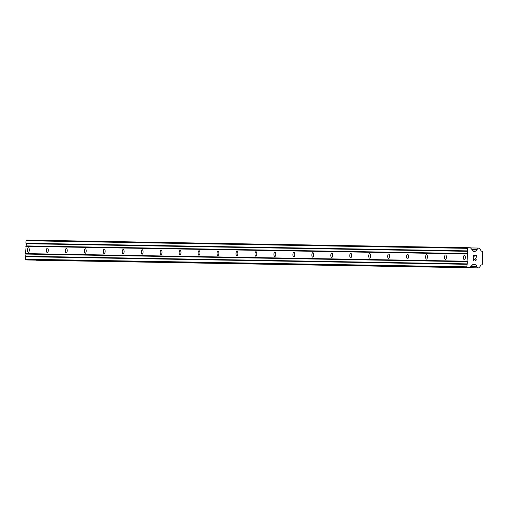 <?xml version="1.0" encoding="UTF-8"?>
<svg xmlns="http://www.w3.org/2000/svg" width="508" height="508" viewBox="0 0 508 508"><rect width="100%" height="100%" fill="white"/><g stroke="black" fill="none" stroke-linecap="round" stroke-linejoin="round"><path stroke-width="0.76" d="M464.363 259.791A2.248 0.921 92 0 1 464.356 259.791A2.248 0.921 92 0 1 463.512 257.524A2.248 0.921 92 0 1 464.502 255.302A2.248 0.921 92 0 1 464.509 255.302A2.248 0.921 92 0 1 465.353 257.569A2.248 0.921 92 0 1 464.363 259.791M445.408 259.467A2.248 0.921 92 0 1 445.402 259.461A2.248 0.921 92 0 1 444.557 257.194A2.248 0.921 92 0 1 445.548 254.972A2.248 0.921 92 0 1 445.554 254.972A2.248 0.921 92 0 1 446.399 257.245A2.248 0.921 92 0 1 445.408 259.467M426.447 259.137A2.248 0.921 92 0 1 426.441 259.137A2.248 0.921 92 0 1 425.596 256.87A2.248 0.921 92 0 1 426.587 254.648A2.248 0.921 92 0 1 426.593 254.648A2.248 0.921 92 0 1 427.438 256.915A2.248 0.921 92 0 1 426.447 259.137M407.492 258.813A2.248 0.921 92 0 1 407.486 258.807A2.248 0.921 92 0 1 406.641 256.54A2.248 0.921 92 0 1 407.632 254.317A2.248 0.921 92 0 1 407.638 254.317A2.248 0.921 92 0 1 408.483 256.591A2.248 0.921 92 0 1 407.492 258.813M388.531 258.483A2.248 0.921 92 0 1 388.525 258.483A2.248 0.921 92 0 1 387.68 256.216A2.248 0.921 92 0 1 388.671 253.994A2.248 0.921 92 0 1 388.677 253.994A2.248 0.921 92 0 1 389.522 256.261A2.248 0.921 92 0 1 388.531 258.483M369.576 258.159A2.248 0.921 92 0 1 369.57 258.153A2.248 0.921 92 0 1 368.725 255.886A2.248 0.921 92 0 1 369.716 253.663A2.248 0.921 92 0 1 369.722 253.663A2.248 0.921 92 0 1 370.567 255.937A2.248 0.921 92 0 1 369.576 258.159M350.615 257.829A2.248 0.921 92 0 1 350.609 257.829A2.248 0.921 92 0 1 349.764 255.562A2.248 0.921 92 0 1 350.755 253.34A2.248 0.921 92 0 1 350.761 253.34A2.248 0.921 92 0 1 351.606 255.607A2.248 0.921 92 0 1 350.615 257.829M331.66 257.505A2.248 0.921 92 0 1 331.654 257.499A2.248 0.921 92 0 1 330.81 255.232A2.248 0.921 92 0 1 331.8 253.009A2.248 0.921 92 0 1 331.807 253.009A2.248 0.921 92 0 1 332.651 255.283A2.248 0.921 92 0 1 331.66 257.505M312.699 257.175A2.248 0.921 92 0 1 312.693 257.175A2.248 0.921 92 0 1 311.849 254.908A2.248 0.921 92 0 1 312.839 252.686A2.248 0.921 92 0 1 312.845 252.686A2.248 0.921 92 0 1 313.69 254.953A2.248 0.921 92 0 1 312.699 257.175M293.738 256.851A2.248 0.921 92 0 1 293.732 256.845A2.248 0.921 92 0 1 292.894 254.578A2.248 0.921 92 0 1 293.884 252.355A2.248 0.921 92 0 1 293.891 252.355A2.248 0.921 92 0 1 294.735 254.629A2.248 0.921 92 0 1 293.738 256.851M274.784 256.521A2.248 0.921 92 0 1 274.777 256.521A2.248 0.921 92 0 1 273.933 254.254A2.248 0.921 92 0 1 274.923 252.031A2.248 0.921 92 0 1 274.93 252.031A2.248 0.921 92 0 1 275.774 254.298A2.248 0.921 92 0 1 274.784 256.521M255.822 256.197A2.248 0.921 92 0 1 255.816 256.191A2.248 0.921 92 0 1 254.978 253.924A2.248 0.921 92 0 1 255.969 251.701A2.248 0.921 92 0 1 255.975 251.701A2.248 0.921 92 0 1 256.819 253.975A2.248 0.921 92 0 1 255.822 256.197M236.868 255.867A2.248 0.921 92 0 1 236.861 255.867A2.248 0.921 92 0 1 236.017 253.6A2.248 0.921 92 0 1 237.007 251.377A2.248 0.921 92 0 1 237.014 251.377A2.248 0.921 92 0 1 237.858 253.644A2.248 0.921 92 0 1 236.868 255.867M217.907 255.543A2.248 0.921 92 0 1 217.9 255.537A2.248 0.921 92 0 1 217.062 253.27A2.248 0.921 92 0 1 218.053 251.047A2.248 0.921 92 0 1 218.059 251.047A2.248 0.921 92 0 1 218.897 253.321A2.248 0.921 92 0 1 217.907 255.543M198.952 255.213A2.248 0.921 92 0 1 198.946 255.213A2.248 0.921 92 0 1 198.101 252.946A2.248 0.921 92 0 1 199.092 250.723A2.248 0.921 92 0 1 199.098 250.723A2.248 0.921 92 0 1 199.942 252.99A2.248 0.921 92 0 1 198.952 255.213M179.991 254.889A2.248 0.921 92 0 1 179.984 254.883A2.248 0.921 92 0 1 179.14 252.616A2.248 0.921 92 0 1 180.137 250.393A2.248 0.921 92 0 1 180.143 250.393A2.248 0.921 92 0 1 180.981 252.666A2.248 0.921 92 0 1 179.991 254.889M161.036 254.559A2.248 0.921 92 0 1 161.03 254.559A2.248 0.921 92 0 1 160.185 252.292A2.248 0.921 92 0 1 161.176 250.069A2.248 0.921 92 0 1 161.182 250.069A2.248 0.921 92 0 1 162.027 252.336A2.248 0.921 92 0 1 161.036 254.559M142.075 254.235A2.248 0.921 92 0 1 142.069 254.229A2.248 0.921 92 0 1 141.224 251.962A2.248 0.921 92 0 1 142.221 249.739A2.248 0.921 92 0 1 142.227 249.739A2.248 0.921 92 0 1 143.066 252.012A2.248 0.921 92 0 1 142.075 254.235M123.12 253.905A2.248 0.921 92 0 1 123.114 253.905A2.248 0.921 92 0 1 122.269 251.638A2.248 0.921 92 0 1 123.26 249.415A2.248 0.921 92 0 1 123.266 249.415A2.248 0.921 92 0 1 124.111 251.682A2.248 0.921 92 0 1 123.12 253.905M104.159 253.581A2.248 0.921 92 0 1 104.153 253.575A2.248 0.921 92 0 1 103.308 251.308A2.248 0.921 92 0 1 104.299 249.085A2.248 0.921 92 0 1 104.305 249.085A2.248 0.921 92 0 1 105.15 251.358A2.248 0.921 92 0 1 104.159 253.581M85.204 253.251A2.248 0.921 92 0 1 85.198 253.251A2.248 0.921 92 0 1 84.353 250.984A2.248 0.921 92 0 1 85.344 248.761A2.248 0.921 92 0 1 85.35 248.761A2.248 0.921 92 0 1 86.195 251.028A2.248 0.921 92 0 1 85.204 253.251M66.243 252.927A2.248 0.921 92 0 1 66.237 252.921A2.248 0.921 92 0 1 65.392 250.654A2.248 0.921 92 0 1 66.383 248.431A2.248 0.921 92 0 1 66.389 248.431A2.248 0.921 92 0 1 67.234 250.704A2.248 0.921 92 0 1 66.243 252.927M47.288 252.597A2.248 0.921 92 0 1 47.282 252.597A2.248 0.921 92 0 1 46.438 250.33A2.248 0.921 92 0 1 47.428 248.107A2.248 0.921 92 0 1 47.434 248.107A2.248 0.921 92 0 1 48.279 250.374A2.248 0.921 92 0 1 47.288 252.597M28.327 252.273A2.248 0.921 92 0 1 28.321 252.266A2.248 0.921 92 0 1 27.476 249.999A2.248 0.921 92 0 1 28.467 247.777A2.248 0.921 92 0 1 28.473 247.777A2.248 0.921 92 0 1 29.318 250.05A2.248 0.921 92 0 1 28.327 252.273M476.136 255.664L474.936 255.619L476.129 255.664L476.282 257.353L476.339 255.448L476.282 257.353M474.936 255.619L474.91 256.54L474.936 255.619M474.91 256.54L474.739 255.613L473.539 255.575L474.739 255.613M473.539 255.575L473.488 257.258L473.539 255.575M473.488 257.258L473.348 255.346L476.339 255.448L473.348 255.346M475.482 258.642L476.021 259.315L475.856 260.191M476.085 258.978L476.218 259.302L476.085 258.978M476.218 259.302L476.199 259.931L476.218 259.302M476.199 259.931L476.04 260.248L476.199 259.931M475.596 260.553L473.437 258.839L474.472 259.893M473.437 258.839L473.38 260.629L473.437 258.839M473.38 260.629L473.253 258.369L475.59 260.325L473.253 258.369M475.494 251.066A1.721 1.568 -89 0 0 477.088 249.428L478.415 248.063L479.381 248.094L480.619 249.549A1.721 1.568 -89 0 0 482.111 251.289L482.6 251.778L482.2 264.458L481.679 264.909A1.715 1.568 -89 0 0 480.085 266.541L478.758 267.906L477.793 267.875L476.555 266.421A1.721 1.568 -89 0 0 475.069 264.681L474.77 264.243L473.164 264.192L469.843 267.602L467.436 267.519L466.852 266.84L467.417 261.677L467.03 261.226L467.741 251.333L467.354 250.882L467.436 248.349L468.059 247.707L470.465 247.79L473.564 251.422L475.171 251.479L475.494 251.066L473.227 251.022M468.059 247.707L26.607 240.094L25.984 240.735L25.902 243.262L26.289 243.719L25.578 253.613L25.965 254.064L25.4 259.22L25.984 259.906L28.391 259.988L469.843 267.602M36.227 260.121L478.758 267.906M467.03 261.226L25.578 253.613M467.258 253.962L25.806 246.348M467.417 261.677L25.965 254.064M467.347 263.881L25.895 256.267M466.935 264.306L25.483 256.692M466.852 266.84L25.4 259.22M467.436 267.519L25.984 259.906M474.77 264.243L473.139 264.217M475.069 264.681L472.726 264.643M476.555 266.421L471.087 266.325M477.793 267.875L36.341 260.261M478.415 248.063L470.586 247.929M477.088 249.428L471.786 249.339M467.436 248.349L25.984 240.735M467.354 250.882L25.902 243.262M467.741 251.333L26.289 243.719M467.671 253.536L26.219 245.916"/></g></svg>
